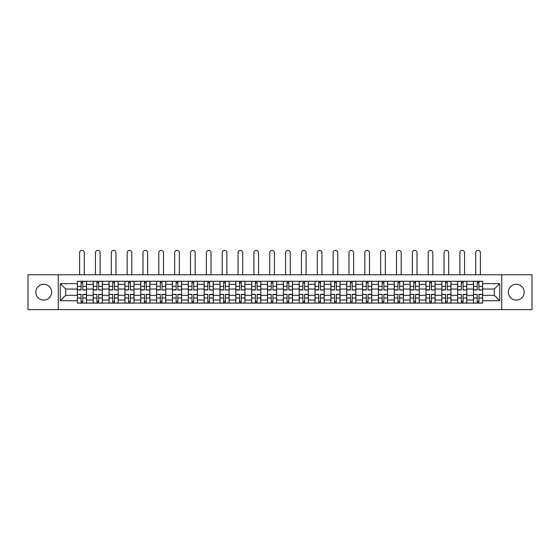 <?xml version="1.0" encoding="UTF-8"?>
<svg xmlns="http://www.w3.org/2000/svg" width="560" height="560" viewBox="0 0 560 560"><rect width="100%" height="100%" fill="white"/><g stroke="black" fill="none" stroke-linecap="round" stroke-linejoin="round"><path stroke-width="0.84" d="M516.257 284.263A7.924 7.924 0 0 0 508.333 292.187A7.924 7.924 0 0 0 516.257 300.111A7.924 7.924 0 0 0 524.181 292.187A7.924 7.924 0 0 0 516.257 284.263M43.743 284.263A7.924 7.924 0 0 0 35.819 292.187A7.924 7.924 0 0 0 43.743 300.111A7.924 7.924 0 0 0 51.667 292.187A7.924 7.924 0 0 0 43.743 284.263M501.732 309.61L532 309.61L532 274.771L28 274.771L28 309.61L501.732 309.61L501.732 274.771M93.212 303.107L93.212 284.368L86.506 284.368L86.506 303.107M86.506 284.368L86.506 281.267M93.212 284.368L93.212 281.267M102.354 281.267L102.354 303.107M109.053 303.107L109.053 281.267M118.195 281.267L118.195 303.107M124.901 303.107L124.901 281.267M134.043 281.267L134.043 303.107M140.742 303.107L140.742 281.267M149.884 281.267L149.884 303.107M156.59 303.107L156.59 281.267M165.732 281.267L165.732 303.107M172.438 303.107L172.438 281.267M181.58 281.267L181.58 303.107M188.279 303.107L188.279 281.267M197.421 281.267L197.421 303.107M204.127 303.107L204.127 281.267M213.269 281.267L213.269 303.107M219.968 303.107L219.968 281.267M229.11 281.267L229.11 303.107M235.816 303.107L235.816 281.267M244.958 281.267L244.958 303.107M251.664 303.107L251.664 281.267M260.806 281.267L260.806 303.107M267.505 303.107L267.505 281.267M276.647 281.267L276.647 303.107M283.353 303.107L283.353 281.267M292.495 281.267L292.495 303.107M299.194 303.107L299.194 281.267M308.336 281.267L308.336 303.107M315.042 303.107L315.042 281.267M324.184 281.267L324.184 303.107M330.89 303.107L330.89 281.267M340.032 281.267L340.032 303.107M346.731 303.107L346.731 281.267M355.873 281.267L355.873 303.107M362.579 303.107L362.579 281.267M371.721 281.267L371.721 303.107M378.42 303.107L378.42 281.267M387.562 281.267L387.562 303.107M394.268 303.107L394.268 281.267M403.41 281.267L403.41 303.107M410.116 303.107L410.116 281.267M419.258 281.267L419.258 303.107M425.957 303.107L425.957 281.267M435.099 281.267L435.099 303.107M441.805 303.107L441.805 281.267M450.947 281.267L450.947 303.107M457.646 303.107L457.646 281.267M466.788 281.267L466.788 303.107M473.494 303.107L473.494 281.267M473.494 295.337L466.788 295.337M457.646 295.337L450.947 295.337M441.805 295.337L435.099 295.337M425.957 295.337L419.258 295.337M410.116 295.337L403.41 295.337M394.268 295.337L387.562 295.337M378.42 295.337L371.721 295.337M362.579 295.337L355.873 295.337M346.731 295.337L340.032 295.337M330.89 295.337L324.184 295.337M315.042 295.337L308.336 295.337M299.194 295.337L292.495 295.337M283.353 295.337L276.647 295.337M267.505 295.337L260.806 295.337M251.664 295.337L244.958 295.337M235.816 295.337L229.11 295.337M219.968 295.337L213.269 295.337M204.127 295.337L197.421 295.337M188.279 295.337L181.58 295.337M172.438 295.337L165.732 295.337M156.59 295.337L149.884 295.337M140.742 295.337L134.043 295.337M124.901 295.337L118.195 295.337M109.053 295.337L102.354 295.337M93.212 295.337L86.506 295.337M473.494 289.037L466.788 289.037M457.646 289.037L450.947 289.037M441.805 289.037L435.099 289.037M425.957 289.037L419.258 289.037M410.116 289.037L403.41 289.037M394.268 289.037L387.562 289.037M378.42 289.037L371.721 289.037M362.579 289.037L355.873 289.037M346.731 289.037L340.032 289.037M330.89 289.037L324.184 289.037M315.042 289.037L308.336 289.037M299.194 289.037L292.495 289.037M283.353 289.037L276.647 289.037M267.505 289.037L260.806 289.037M251.664 289.037L244.958 289.037M235.816 289.037L229.11 289.037M219.968 289.037L213.269 289.037M204.127 289.037L197.421 289.037M188.279 289.037L181.58 289.037M172.438 289.037L165.732 289.037M156.59 289.037L149.884 289.037M140.742 289.037L134.043 289.037M124.901 289.037L118.195 289.037M109.053 289.037L102.354 289.037M93.212 289.037L86.506 289.037M65.681 295.337L77.364 295.337L77.364 289.037L65.681 289.037L65.681 295.337L60.298 300.72L60.298 283.654L77.364 283.654L77.364 289.037M482.636 289.037L482.636 295.337L494.319 295.337L494.319 289.037L482.636 289.037L482.636 281.267L77.364 281.267L77.364 283.654M482.636 283.654L499.702 283.654L499.702 300.72L482.636 300.72L482.636 295.337M77.364 295.337L77.364 303.107L482.636 303.107L482.636 300.72M77.364 300.72L60.298 300.72M58.268 309.61L58.268 274.771M82.796 301.581L81.074 301.581M81.074 282.793L82.796 282.793M98.644 301.581L96.915 301.581M96.915 282.793L98.644 282.793M114.492 301.581L112.763 301.581M112.763 282.793L114.492 282.793M130.333 301.581L128.604 301.581M128.604 282.793L130.333 282.793M146.181 301.581L144.452 301.581M144.452 282.793L146.181 282.793M162.022 301.581L160.3 301.581M160.3 282.793L162.022 282.793M177.87 301.581L176.141 301.581M176.141 282.793L177.87 282.793M193.718 301.581L191.989 301.581M191.989 282.793L193.718 282.793M209.559 301.581L207.83 301.581M207.83 282.793L209.559 282.793M225.407 301.581L223.678 301.581M223.678 282.793L225.407 282.793M241.248 301.581L239.526 301.581M239.526 282.793L241.248 282.793M257.096 301.581L255.367 301.581M255.367 282.793L257.096 282.793M272.944 301.581L271.215 301.581M271.215 282.793L272.944 282.793M288.785 301.581L287.056 301.581M287.056 282.793L288.785 282.793M304.633 301.581L302.904 301.581M302.904 282.793L304.633 282.793M320.474 301.581L318.752 301.581M318.752 282.793L320.474 282.793M336.322 301.581L334.593 301.581M334.593 282.793L336.322 282.793M352.17 301.581L350.441 301.581M350.441 282.793L352.17 282.793M368.011 301.581L366.282 301.581M366.282 282.793L368.011 282.793M383.859 301.581L382.13 301.581M382.13 282.793L383.859 282.793M399.7 301.581L397.978 301.581M397.978 282.793L399.7 282.793M415.548 301.581L413.819 301.581M413.819 282.793L415.548 282.793M431.396 301.581L429.667 301.581M429.667 282.793L431.396 282.793M447.237 301.581L445.508 301.581M445.508 282.793L447.237 282.793M463.085 301.581L461.356 301.581M461.356 282.793L463.085 282.793M478.926 301.581L477.204 301.581M477.204 282.793L478.926 282.793M60.298 283.654L65.681 289.037M494.319 295.337L499.702 300.72M494.319 289.037L499.702 283.654M84.273 274.771L84.273 252.728A2.338 2.338 0 0 0 81.935 250.39A2.338 2.338 0 0 0 79.597 252.728L79.597 274.771M82.796 289.793L86.457 290.003L82.796 290.003L82.796 281.372L86.457 281.372L84.42 281.372M86.457 289.793L86.457 281.372M81.074 282.695L82.796 282.695M79.443 281.372L77.413 281.372L77.413 290.003L81.074 290.003L81.074 281.372L84.273 281.267M77.413 281.372L79.597 281.267M81.074 294.588L77.413 294.371L81.074 294.371L81.074 303.009L77.413 303.009L79.443 303.009M77.413 294.588L77.413 303.009M82.796 301.686L81.074 301.686M84.42 303.009L86.457 303.009L86.457 294.371L82.796 294.371L82.796 303.009L79.597 303.009M86.457 303.009L84.273 303.009M100.114 274.771L100.114 252.728A2.338 2.338 0 0 0 97.783 250.39A2.338 2.338 0 0 0 95.445 252.728L95.445 274.771M98.644 289.793L102.298 290.003L98.644 290.003L98.644 281.372L102.298 281.372L100.268 281.372M102.298 289.793L102.298 281.372M96.915 282.695L98.644 282.695M95.291 281.372L93.261 281.372L93.261 290.003L96.915 290.003L96.915 281.372L100.114 281.267M93.261 281.372L95.445 281.267M115.962 274.771L115.962 252.728A2.338 2.338 0 0 0 113.624 250.39A2.338 2.338 0 0 0 111.286 252.728L111.286 274.771M114.492 289.793L118.146 290.003L114.492 290.003L114.492 281.372L118.146 281.372L116.116 281.372M118.146 289.793L118.146 281.372M112.763 282.695L114.492 282.695M111.139 281.372L109.102 281.372L109.102 290.003L112.763 290.003L112.763 281.372L115.962 281.267M109.102 281.372L111.286 281.267M96.915 294.588L93.261 294.371L96.915 294.371L96.915 303.009L93.261 303.009L95.291 303.009M93.261 294.588L93.261 303.009M98.644 301.686L96.915 301.686M100.268 303.009L102.298 303.009L102.298 294.371L98.644 294.371L98.644 303.009L95.445 303.009M102.298 303.009L100.114 303.009M112.763 294.588L109.102 294.371L112.763 294.371L112.763 303.009L109.102 303.009L111.139 303.009M109.102 294.588L109.102 303.009M114.492 301.686L112.763 301.686M116.116 303.009L118.146 303.009L118.146 294.371L114.492 294.371L114.492 303.009L111.286 303.009M118.146 303.009L115.962 303.009M131.81 274.771L131.81 252.728A2.338 2.338 0 0 0 129.472 250.39A2.338 2.338 0 0 0 127.134 252.728L127.134 274.771M130.333 289.793L133.987 290.003L130.333 290.003L130.333 281.372L133.987 281.372L131.957 281.372M133.987 289.793L133.987 281.372M128.604 282.695L130.333 282.695M126.98 281.372L124.95 281.372L124.95 290.003L128.604 290.003L128.604 281.372L131.81 281.267M124.95 281.372L127.134 281.267M147.651 274.771L147.651 252.728A2.338 2.338 0 0 0 145.313 250.39A2.338 2.338 0 0 0 142.982 252.728L142.982 274.771M146.181 289.793L149.835 290.003L146.181 290.003L146.181 281.372L149.835 281.372L147.805 281.372M149.835 289.793L149.835 281.372M144.452 282.695L146.181 282.695M142.828 281.372L140.798 281.372L140.798 290.003L144.452 290.003L144.452 281.372L147.651 281.267M140.798 281.372L142.982 281.267M163.499 274.771L163.499 252.728A2.338 2.338 0 0 0 161.161 250.39A2.338 2.338 0 0 0 158.823 252.728L158.823 274.771M162.022 289.793L165.683 290.003L162.022 290.003L162.022 281.372L165.683 281.372L163.646 281.372M165.683 289.793L165.683 281.372M160.3 282.695L162.022 282.695M158.669 281.372L156.639 281.372L156.639 290.003L160.3 290.003L160.3 281.372L163.499 281.267M156.639 281.372L158.823 281.267M128.604 294.588L124.95 294.371L128.604 294.371L128.604 303.009L124.95 303.009L126.98 303.009M124.95 294.588L124.95 303.009M130.333 301.686L128.604 301.686M131.957 303.009L133.987 303.009L133.987 294.371L130.333 294.371L130.333 303.009L127.134 303.009M133.987 303.009L131.81 303.009M144.452 294.588L140.798 294.371L144.452 294.371L144.452 303.009L140.798 303.009L142.828 303.009M140.798 294.588L140.798 303.009M146.181 301.686L144.452 301.686M147.805 303.009L149.835 303.009L149.835 294.371L146.181 294.371L146.181 303.009L142.982 303.009M149.835 303.009L147.651 303.009M160.3 294.588L156.639 294.371L160.3 294.371L160.3 303.009L156.639 303.009L158.669 303.009M156.639 294.588L156.639 303.009M162.022 301.686L160.3 301.686M163.646 303.009L165.683 303.009L165.683 294.371L162.022 294.371L162.022 303.009L158.823 303.009M165.683 303.009L163.499 303.009M179.34 274.771L179.34 252.728A2.338 2.338 0 0 0 177.009 250.39A2.338 2.338 0 0 0 174.671 252.728L174.671 274.771M177.87 289.793L181.524 290.003L177.87 290.003L177.87 281.372L181.524 281.372L179.494 281.372M181.524 289.793L181.524 281.372M176.141 282.695L177.87 282.695M174.517 281.372L172.487 281.372L172.487 290.003L176.141 290.003L176.141 281.372L179.34 281.267M172.487 281.372L174.671 281.267M176.141 294.588L172.487 294.371L176.141 294.371L176.141 303.009L172.487 303.009L174.517 303.009M172.487 294.588L172.487 303.009M177.87 301.686L176.141 301.686M179.494 303.009L181.524 303.009L181.524 294.371L177.87 294.371L177.87 303.009L174.671 303.009M181.524 303.009L179.34 303.009M195.188 274.771L195.188 252.728A2.338 2.338 0 0 0 192.85 250.39A2.338 2.338 0 0 0 190.512 252.728L190.512 274.771M193.718 289.793L197.372 290.003L193.718 290.003L193.718 281.372L197.372 281.372L195.342 281.372M197.372 289.793L197.372 281.372M191.989 282.695L193.718 282.695M190.365 281.372L188.328 281.372L188.328 290.003L191.989 290.003L191.989 281.372L195.188 281.267M188.328 281.372L190.512 281.267M191.989 294.588L188.328 294.371L191.989 294.371L191.989 303.009L188.328 303.009L190.365 303.009M188.328 294.588L188.328 303.009M193.718 301.686L191.989 301.686M195.342 303.009L197.372 303.009L197.372 294.371L193.718 294.371L193.718 303.009L190.512 303.009M197.372 303.009L195.188 303.009M211.036 274.771L211.036 252.728A2.338 2.338 0 0 0 208.698 250.39A2.338 2.338 0 0 0 206.36 252.728L206.36 274.771M209.559 289.793L213.213 290.003L209.559 290.003L209.559 281.372L213.213 281.372L211.183 281.372M213.213 289.793L213.213 281.372M207.83 282.695L209.559 282.695M206.206 281.372L204.176 281.372L204.176 290.003L207.83 290.003L207.83 281.372L211.036 281.267M204.176 281.372L206.36 281.267M207.83 294.588L204.176 294.371L207.83 294.371L207.83 303.009L204.176 303.009L206.206 303.009M204.176 294.588L204.176 303.009M209.559 301.686L207.83 301.686M211.183 303.009L213.213 303.009L213.213 294.371L209.559 294.371L209.559 303.009L206.36 303.009M213.213 303.009L211.036 303.009M226.877 274.771L226.877 252.728A2.338 2.338 0 0 0 224.539 250.39A2.338 2.338 0 0 0 222.208 252.728L222.208 274.771M225.407 289.793L229.061 290.003L225.407 290.003L225.407 281.372L229.061 281.372L227.031 281.372M229.061 289.793L229.061 281.372M223.678 282.695L225.407 282.695M222.054 281.372L220.024 281.372L220.024 290.003L223.678 290.003L223.678 281.372L226.877 281.267M220.024 281.372L222.208 281.267M223.678 294.588L220.024 294.371L223.678 294.371L223.678 303.009L220.024 303.009L222.054 303.009M220.024 294.588L220.024 303.009M225.407 301.686L223.678 301.686M227.031 303.009L229.061 303.009L229.061 294.371L225.407 294.371L225.407 303.009L222.208 303.009M229.061 303.009L226.877 303.009M242.725 274.771L242.725 252.728A2.338 2.338 0 0 0 240.387 250.39A2.338 2.338 0 0 0 238.049 252.728L238.049 274.771M241.248 289.793L244.909 290.003L241.248 290.003L241.248 281.372L244.909 281.372L242.872 281.372M244.909 289.793L244.909 281.372M239.526 282.695L241.248 282.695M237.895 281.372L235.865 281.372L235.865 290.003L239.526 290.003L239.526 281.372L242.725 281.267M235.865 281.372L238.049 281.267M239.526 294.588L235.865 294.371L239.526 294.371L239.526 303.009L235.865 303.009L237.895 303.009M235.865 294.588L235.865 303.009M241.248 301.686L239.526 301.686M242.872 303.009L244.909 303.009L244.909 294.371L241.248 294.371L241.248 303.009L238.049 303.009M244.909 303.009L242.725 303.009M258.566 274.771L258.566 252.728A2.338 2.338 0 0 0 256.235 250.39A2.338 2.338 0 0 0 253.897 252.728L253.897 274.771M257.096 289.793L260.75 290.003L257.096 290.003L257.096 281.372L260.75 281.372L258.72 281.372M260.75 289.793L260.75 281.372M255.367 282.695L257.096 282.695M253.743 281.372L251.713 281.372L251.713 290.003L255.367 290.003L255.367 281.372L258.566 281.267M251.713 281.372L253.897 281.267M255.367 294.588L251.713 294.371L255.367 294.371L255.367 303.009L251.713 303.009L253.743 303.009M251.713 294.588L251.713 303.009M257.096 301.686L255.367 301.686M258.72 303.009L260.75 303.009L260.75 294.371L257.096 294.371L257.096 303.009L253.897 303.009M260.75 303.009L258.566 303.009M274.414 274.771L274.414 252.728A2.338 2.338 0 0 0 272.076 250.39A2.338 2.338 0 0 0 269.738 252.728L269.738 274.771M272.944 289.793L276.598 290.003L272.944 290.003L272.944 281.372L276.598 281.372L274.568 281.372M276.598 289.793L276.598 281.372M271.215 282.695L272.944 282.695M269.591 281.372L267.554 281.372L267.554 290.003L271.215 290.003L271.215 281.372L274.414 281.267M267.554 281.372L269.738 281.267M271.215 294.588L267.554 294.371L271.215 294.371L271.215 303.009L267.554 303.009L269.591 303.009M267.554 294.588L267.554 303.009M272.944 301.686L271.215 301.686M274.568 303.009L276.598 303.009L276.598 294.371L272.944 294.371L272.944 303.009L269.738 303.009M276.598 303.009L274.414 303.009M290.262 274.771L290.262 252.728A2.338 2.338 0 0 0 287.924 250.39A2.338 2.338 0 0 0 285.586 252.728L285.586 274.771M288.785 289.793L292.446 290.003L288.785 290.003L288.785 281.372L292.446 281.372L290.409 281.372M292.446 289.793L292.446 281.372M287.056 282.695L288.785 282.695M285.432 281.372L283.402 281.372L283.402 290.003L287.056 290.003L287.056 281.372L290.262 281.267M283.402 281.372L285.586 281.267M287.056 294.588L283.402 294.371L287.056 294.371L287.056 303.009L283.402 303.009L285.432 303.009M283.402 294.588L283.402 303.009M288.785 301.686L287.056 301.686M290.409 303.009L292.446 303.009L292.446 294.371L288.785 294.371L288.785 303.009L285.586 303.009M292.446 303.009L290.262 303.009M306.103 274.771L306.103 252.728A2.338 2.338 0 0 0 303.765 250.39A2.338 2.338 0 0 0 301.434 252.728L301.434 274.771M304.633 289.793L308.287 290.003L304.633 290.003L304.633 281.372L308.287 281.372L306.257 281.372M308.287 289.793L308.287 281.372M302.904 282.695L304.633 282.695M301.28 281.372L299.25 281.372L299.25 290.003L302.904 290.003L302.904 281.372L306.103 281.267M299.25 281.372L301.434 281.267M302.904 294.588L299.25 294.371L302.904 294.371L302.904 303.009L299.25 303.009L301.28 303.009M299.25 294.588L299.25 303.009M304.633 301.686L302.904 301.686M306.257 303.009L308.287 303.009L308.287 294.371L304.633 294.371L304.633 303.009L301.434 303.009M308.287 303.009L306.103 303.009M321.951 274.771L321.951 252.728A2.338 2.338 0 0 0 319.613 250.39A2.338 2.338 0 0 0 317.275 252.728L317.275 274.771M320.474 289.793L324.135 290.003L320.474 290.003L320.474 281.372L324.135 281.372L322.105 281.372M324.135 289.793L324.135 281.372M318.752 282.695L320.474 282.695M317.128 281.372L315.091 281.372L315.091 290.003L318.752 290.003L318.752 281.372L321.951 281.267M315.091 281.372L317.275 281.267M318.752 294.588L315.091 294.371L318.752 294.371L318.752 303.009L315.091 303.009L317.128 303.009M315.091 294.588L315.091 303.009M320.474 301.686L318.752 301.686M322.105 303.009L324.135 303.009L324.135 294.371L320.474 294.371L320.474 303.009L317.275 303.009M324.135 303.009L321.951 303.009M337.792 274.771L337.792 252.728A2.338 2.338 0 0 0 335.461 250.39A2.338 2.338 0 0 0 333.123 252.728L333.123 274.771M336.322 289.793L339.976 290.003L336.322 290.003L336.322 281.372L339.976 281.372L337.946 281.372M339.976 289.793L339.976 281.372M334.593 282.695L336.322 282.695M332.969 281.372L330.939 281.372L330.939 290.003L334.593 290.003L334.593 281.372L337.792 281.267M330.939 281.372L333.123 281.267M334.593 294.588L330.939 294.371L334.593 294.371L334.593 303.009L330.939 303.009L332.969 303.009M330.939 294.588L330.939 303.009M336.322 301.686L334.593 301.686M337.946 303.009L339.976 303.009L339.976 294.371L336.322 294.371L336.322 303.009L333.123 303.009M339.976 303.009L337.792 303.009M353.64 274.771L353.64 252.728A2.338 2.338 0 0 0 351.302 250.39A2.338 2.338 0 0 0 348.964 252.728L348.964 274.771M352.17 289.793L355.824 290.003L352.17 290.003L352.17 281.372L355.824 281.372L353.794 281.372M355.824 289.793L355.824 281.372M350.441 282.695L352.17 282.695M348.817 281.372L346.787 281.372L346.787 290.003L350.441 290.003L350.441 281.372L353.64 281.267M346.787 281.372L348.964 281.267M350.441 294.588L346.787 294.371L350.441 294.371L350.441 303.009L346.787 303.009L348.817 303.009M346.787 294.588L346.787 303.009M352.17 301.686L350.441 301.686M353.794 303.009L355.824 303.009L355.824 294.371L352.17 294.371L352.17 303.009L348.964 303.009M355.824 303.009L353.64 303.009M369.488 274.771L369.488 252.728A2.338 2.338 0 0 0 367.15 250.39A2.338 2.338 0 0 0 364.812 252.728L364.812 274.771M368.011 289.793L371.672 290.003L368.011 290.003L368.011 281.372L371.672 281.372L369.635 281.372M371.672 289.793L371.672 281.372M366.282 282.695L368.011 282.695M364.658 281.372L362.628 281.372L362.628 290.003L366.282 290.003L366.282 281.372L369.488 281.267M362.628 281.372L364.812 281.267M366.282 294.588L362.628 294.371L366.282 294.371L366.282 303.009L362.628 303.009L364.658 303.009M362.628 294.588L362.628 303.009M368.011 301.686L366.282 301.686M369.635 303.009L371.672 303.009L371.672 294.371L368.011 294.371L368.011 303.009L364.812 303.009M371.672 303.009L369.488 303.009M385.329 274.771L385.329 252.728A2.338 2.338 0 0 0 382.991 250.39A2.338 2.338 0 0 0 380.66 252.728L380.66 274.771M383.859 289.793L387.513 290.003L383.859 290.003L383.859 281.372L387.513 281.372L385.483 281.372M387.513 289.793L387.513 281.372M382.13 282.695L383.859 282.695M380.506 281.372L378.476 281.372L378.476 290.003L382.13 290.003L382.13 281.372L385.329 281.267M378.476 281.372L380.66 281.267M382.13 294.588L378.476 294.371L382.13 294.371L382.13 303.009L378.476 303.009L380.506 303.009M378.476 294.588L378.476 303.009M383.859 301.686L382.13 301.686M385.483 303.009L387.513 303.009L387.513 294.371L383.859 294.371L383.859 303.009L380.66 303.009M387.513 303.009L385.329 303.009M401.177 274.771L401.177 252.728A2.338 2.338 0 0 0 398.839 250.39A2.338 2.338 0 0 0 396.501 252.728L396.501 274.771M399.7 289.793L403.361 290.003L399.7 290.003L399.7 281.372L403.361 281.372L401.331 281.372M403.361 289.793L403.361 281.372M397.978 282.695L399.7 282.695M396.354 281.372L394.317 281.372L394.317 290.003L397.978 290.003L397.978 281.372L401.177 281.267M394.317 281.372L396.501 281.267M397.978 294.588L394.317 294.371L397.978 294.371L397.978 303.009L394.317 303.009L396.354 303.009M394.317 294.588L394.317 303.009M399.7 301.686L397.978 301.686M401.331 303.009L403.361 303.009L403.361 294.371L399.7 294.371L399.7 303.009L396.501 303.009M403.361 303.009L401.177 303.009M417.018 274.771L417.018 252.728A2.338 2.338 0 0 0 414.687 250.39A2.338 2.338 0 0 0 412.349 252.728L412.349 274.771M415.548 289.793L419.202 290.003L415.548 290.003L415.548 281.372L419.202 281.372L417.172 281.372M419.202 289.793L419.202 281.372M413.819 282.695L415.548 282.695M412.195 281.372L410.165 281.372L410.165 290.003L413.819 290.003L413.819 281.372L417.018 281.267M410.165 281.372L412.349 281.267M413.819 294.588L410.165 294.371L413.819 294.371L413.819 303.009L410.165 303.009L412.195 303.009M410.165 294.588L410.165 303.009M415.548 301.686L413.819 301.686M417.172 303.009L419.202 303.009L419.202 294.371L415.548 294.371L415.548 303.009L412.349 303.009M419.202 303.009L417.018 303.009M432.866 274.771L432.866 252.728A2.338 2.338 0 0 0 430.528 250.39A2.338 2.338 0 0 0 428.19 252.728L428.19 274.771M431.396 289.793L435.05 290.003L431.396 290.003L431.396 281.372L435.05 281.372L433.02 281.372M435.05 289.793L435.05 281.372M429.667 282.695L431.396 282.695M428.043 281.372L426.013 281.372L426.013 290.003L429.667 290.003L429.667 281.372L432.866 281.267M426.013 281.372L428.19 281.267M429.667 294.588L426.013 294.371L429.667 294.371L429.667 303.009L426.013 303.009L428.043 303.009M426.013 294.588L426.013 303.009M431.396 301.686L429.667 301.686M433.02 303.009L435.05 303.009L435.05 294.371L431.396 294.371L431.396 303.009L428.19 303.009M435.05 303.009L432.866 303.009M448.714 274.771L448.714 252.728A2.338 2.338 0 0 0 446.376 250.39A2.338 2.338 0 0 0 444.038 252.728L444.038 274.771M447.237 289.793L450.898 290.003L447.237 290.003L447.237 281.372L450.898 281.372L448.861 281.372M450.898 289.793L450.898 281.372M445.508 282.695L447.237 282.695M443.884 281.372L441.854 281.372L441.854 290.003L445.508 290.003L445.508 281.372L448.714 281.267M441.854 281.372L444.038 281.267M445.508 294.588L441.854 294.371L445.508 294.371L445.508 303.009L441.854 303.009L443.884 303.009M441.854 294.588L441.854 303.009M447.237 301.686L445.508 301.686M448.861 303.009L450.898 303.009L450.898 294.371L447.237 294.371L447.237 303.009L444.038 303.009M450.898 303.009L448.714 303.009M464.555 274.771L464.555 252.728A2.338 2.338 0 0 0 462.217 250.39A2.338 2.338 0 0 0 459.886 252.728L459.886 274.771M463.085 289.793L466.739 290.003L463.085 290.003L463.085 281.372L466.739 281.372L464.709 281.372M466.739 289.793L466.739 281.372M461.356 282.695L463.085 282.695M459.732 281.372L457.702 281.372L457.702 290.003L461.356 290.003L461.356 281.372L464.555 281.267M457.702 281.372L459.886 281.267M461.356 294.588L457.702 294.371L461.356 294.371L461.356 303.009L457.702 303.009L459.732 303.009M457.702 294.588L457.702 303.009M463.085 301.686L461.356 301.686M464.709 303.009L466.739 303.009L466.739 294.371L463.085 294.371L463.085 303.009L459.886 303.009M466.739 303.009L464.555 303.009M480.403 274.771L480.403 252.728A2.338 2.338 0 0 0 478.065 250.39A2.338 2.338 0 0 0 475.727 252.728L475.727 274.771M478.926 289.793L482.587 290.003L478.926 290.003L478.926 281.372L482.587 281.372L480.557 281.372M482.587 289.793L482.587 281.372M477.204 282.695L478.926 282.695M475.58 281.372L473.543 281.372L473.543 290.003L477.204 290.003L477.204 281.372L480.403 281.267M473.543 281.372L475.727 281.267M477.204 294.588L473.543 294.371L477.204 294.371L477.204 303.009L473.543 303.009L475.58 303.009M473.543 294.588L473.543 303.009M478.926 301.686L477.204 301.686M480.557 303.009L482.587 303.009L482.587 294.371L478.926 294.371L478.926 303.009L475.727 303.009M482.587 303.009L480.403 303.009M457.646 284.368L450.947 284.368M441.805 284.368L435.099 284.368M425.957 284.368L419.258 284.368M410.116 284.368L403.41 284.368M394.268 284.368L387.562 284.368M378.42 284.368L371.721 284.368M362.579 284.368L355.873 284.368M346.731 284.368L340.032 284.368M330.89 284.368L324.184 284.368M315.042 284.368L308.336 284.368M299.194 284.368L292.495 284.368M283.353 284.368L276.647 284.368M267.505 284.368L260.806 284.368M251.664 284.368L244.958 284.368M235.816 284.368L229.11 284.368M219.968 284.368L213.269 284.368M204.127 284.368L197.421 284.368M188.279 284.368L181.58 284.368M172.438 284.368L165.732 284.368M156.59 284.368L149.884 284.368M140.742 284.368L134.043 284.368M124.901 284.368L118.195 284.368M109.053 284.368L102.354 284.368M473.494 284.368L466.788 284.368M457.646 300.013L450.947 300.013M441.805 300.013L435.099 300.013M425.957 300.013L419.258 300.013M410.116 300.013L403.41 300.013M394.268 300.013L387.562 300.013M378.42 300.013L371.721 300.013M362.579 300.013L355.873 300.013M346.731 300.013L340.032 300.013M330.89 300.013L324.184 300.013M315.042 300.013L308.336 300.013M299.194 300.013L292.495 300.013M283.353 300.013L276.647 300.013M267.505 300.013L260.806 300.013M251.664 300.013L244.958 300.013M235.816 300.013L229.11 300.013M219.968 300.013L213.269 300.013M204.127 300.013L197.421 300.013M188.279 300.013L181.58 300.013M172.438 300.013L165.732 300.013M156.59 300.013L149.884 300.013M140.742 300.013L134.043 300.013M124.901 300.013L118.195 300.013M109.053 300.013L102.354 300.013M93.212 300.013L86.506 300.013M473.494 300.013L466.788 300.013M82.796 286.363L86.457 286.363M77.413 289.793L81.074 289.793M77.413 286.363L81.074 286.363M81.074 298.018L77.413 298.018M86.457 294.588L82.796 294.588M86.457 298.018L82.796 298.018M98.644 286.363L102.298 286.363M93.261 289.793L96.915 289.793M93.261 286.363L96.915 286.363M114.492 286.363L118.146 286.363M109.102 289.793L112.763 289.793M109.102 286.363L112.763 286.363M96.915 298.018L93.261 298.018M102.298 294.588L98.644 294.588M102.298 298.018L98.644 298.018M112.763 298.018L109.102 298.018M118.146 294.588L114.492 294.588M118.146 298.018L114.492 298.018M130.333 286.363L133.987 286.363M124.95 289.793L128.604 289.793M124.95 286.363L128.604 286.363M146.181 286.363L149.835 286.363M140.798 289.793L144.452 289.793M140.798 286.363L144.452 286.363M162.022 286.363L165.683 286.363M156.639 289.793L160.3 289.793M156.639 286.363L160.3 286.363M128.604 298.018L124.95 298.018M133.987 294.588L130.333 294.588M133.987 298.018L130.333 298.018M144.452 298.018L140.798 298.018M149.835 294.588L146.181 294.588M149.835 298.018L146.181 298.018M160.3 298.018L156.639 298.018M165.683 294.588L162.022 294.588M165.683 298.018L162.022 298.018M177.87 286.363L181.524 286.363M172.487 289.793L176.141 289.793M172.487 286.363L176.141 286.363M176.141 298.018L172.487 298.018M181.524 294.588L177.87 294.588M181.524 298.018L177.87 298.018M193.718 286.363L197.372 286.363M188.328 289.793L191.989 289.793M188.328 286.363L191.989 286.363M191.989 298.018L188.328 298.018M197.372 294.588L193.718 294.588M197.372 298.018L193.718 298.018M209.559 286.363L213.213 286.363M204.176 289.793L207.83 289.793M204.176 286.363L207.83 286.363M207.83 298.018L204.176 298.018M213.213 294.588L209.559 294.588M213.213 298.018L209.559 298.018M225.407 286.363L229.061 286.363M220.024 289.793L223.678 289.793M220.024 286.363L223.678 286.363M223.678 298.018L220.024 298.018M229.061 294.588L225.407 294.588M229.061 298.018L225.407 298.018M241.248 286.363L244.909 286.363M235.865 289.793L239.526 289.793M235.865 286.363L239.526 286.363M239.526 298.018L235.865 298.018M244.909 294.588L241.248 294.588M244.909 298.018L241.248 298.018M257.096 286.363L260.75 286.363M251.713 289.793L255.367 289.793M251.713 286.363L255.367 286.363M255.367 298.018L251.713 298.018M260.75 294.588L257.096 294.588M260.75 298.018L257.096 298.018M272.944 286.363L276.598 286.363M267.554 289.793L271.215 289.793M267.554 286.363L271.215 286.363M271.215 298.018L267.554 298.018M276.598 294.588L272.944 294.588M276.598 298.018L272.944 298.018M288.785 286.363L292.446 286.363M283.402 289.793L287.056 289.793M283.402 286.363L287.056 286.363M287.056 298.018L283.402 298.018M292.446 294.588L288.785 294.588M292.446 298.018L288.785 298.018M304.633 286.363L308.287 286.363M299.25 289.793L302.904 289.793M299.25 286.363L302.904 286.363M302.904 298.018L299.25 298.018M308.287 294.588L304.633 294.588M308.287 298.018L304.633 298.018M320.474 286.363L324.135 286.363M315.091 289.793L318.752 289.793M315.091 286.363L318.752 286.363M318.752 298.018L315.091 298.018M324.135 294.588L320.474 294.588M324.135 298.018L320.474 298.018M336.322 286.363L339.976 286.363M330.939 289.793L334.593 289.793M330.939 286.363L334.593 286.363M334.593 298.018L330.939 298.018M339.976 294.588L336.322 294.588M339.976 298.018L336.322 298.018M352.17 286.363L355.824 286.363M346.787 289.793L350.441 289.793M346.787 286.363L350.441 286.363M350.441 298.018L346.787 298.018M355.824 294.588L352.17 294.588M355.824 298.018L352.17 298.018M368.011 286.363L371.672 286.363M362.628 289.793L366.282 289.793M362.628 286.363L366.282 286.363M366.282 298.018L362.628 298.018M371.672 294.588L368.011 294.588M371.672 298.018L368.011 298.018M383.859 286.363L387.513 286.363M378.476 289.793L382.13 289.793M378.476 286.363L382.13 286.363M382.13 298.018L378.476 298.018M387.513 294.588L383.859 294.588M387.513 298.018L383.859 298.018M399.7 286.363L403.361 286.363M394.317 289.793L397.978 289.793M394.317 286.363L397.978 286.363M397.978 298.018L394.317 298.018M403.361 294.588L399.7 294.588M403.361 298.018L399.7 298.018M415.548 286.363L419.202 286.363M410.165 289.793L413.819 289.793M410.165 286.363L413.819 286.363M413.819 298.018L410.165 298.018M419.202 294.588L415.548 294.588M419.202 298.018L415.548 298.018M431.396 286.363L435.05 286.363M426.013 289.793L429.667 289.793M426.013 286.363L429.667 286.363M429.667 298.018L426.013 298.018M435.05 294.588L431.396 294.588M435.05 298.018L431.396 298.018M447.237 286.363L450.898 286.363M441.854 289.793L445.508 289.793M441.854 286.363L445.508 286.363M445.508 298.018L441.854 298.018M450.898 294.588L447.237 294.588M450.898 298.018L447.237 298.018M463.085 286.363L466.739 286.363M457.702 289.793L461.356 289.793M457.702 286.363L461.356 286.363M461.356 298.018L457.702 298.018M466.739 294.588L463.085 294.588M466.739 298.018L463.085 298.018M478.926 286.363L482.587 286.363M473.543 289.793L477.204 289.793M473.543 286.363L477.204 286.363M477.204 298.018L473.543 298.018M482.587 294.588L478.926 294.588M482.587 298.018L478.926 298.018"/></g></svg>

